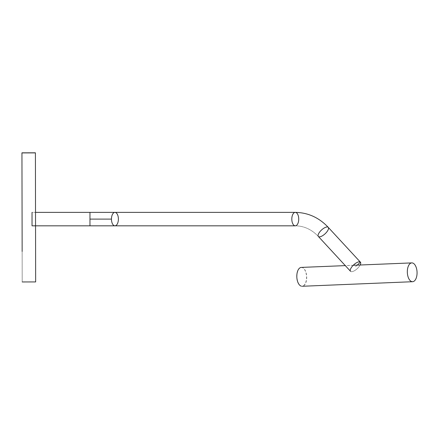 <?xml version="1.0" encoding="UTF-8"?>
<svg xmlns="http://www.w3.org/2000/svg" width="439" height="439" viewBox="0 0 439 439"><rect width="100%" height="100%" fill="white"/><g stroke="black" fill="none" stroke-linecap="round" stroke-linejoin="round"><path stroke-width="0.33" stroke-dasharray="2.19 1.65" d="M32.031 219.099L32.031 225.827L32.031 212.377L35.526 212.377L32.031 212.377L32.031 225.827L32.031 219.099M89.968 225.827L89.968 212.377L89.968 225.827M114.925 225.827A6.728 3.468 90 0 0 118.393 219.099A6.728 3.468 90 0 0 114.925 212.377A6.728 3.468 90 0 1 118.393 219.099A6.728 3.468 90 0 1 114.925 225.827M295.277 212.377A6.728 3.468 -90 0 1 298.739 219.099A6.728 3.468 -90 0 1 295.277 225.827A6.728 3.468 -90 0 0 298.739 219.099A6.728 3.468 -90 0 0 295.277 212.377M350.547 271.307A6.728 2.601 137.3 0 0 355.146 270.309A6.728 2.601 137.3 0 0 360.156 265.008A6.728 2.601 -42.7 0 1 352.012 271.659A6.728 2.601 -42.7 0 1 352.544 266.029A6.728 2.601 -42.7 0 1 360.424 262.176A6.728 2.601 -42.7 0 0 352.544 266.029A6.728 2.601 -42.7 0 0 352.012 271.659A6.728 2.601 -42.7 0 0 360.156 265.008A6.728 2.601 137.3 0 1 355.146 270.309A6.728 2.601 137.3 0 1 350.547 271.307M35.658 281.926L22.202 281.953L35.658 281.92L22.208 281.948L22.148 251.487M412.468 281.717L302.054 286.228A9.417 4.856 -92.3 0 1 301.373 286.168M301.45 267.455A9.417 4.862 -92.4 0 1 306.696 276.663A9.417 4.862 -92.4 0 1 302.23 286.272A9.417 4.862 -92.4 0 1 296.983 277.069A9.417 4.862 -92.4 0 1 301.45 267.455L411.804 262.895A9.417 4.856 -92.3 0 1 417.05 272.103A9.417 4.856 -92.3 0 1 412.583 281.712M301.286 267.411A9.417 4.856 -92.3 0 1 306.526 276.625A9.417 4.856 -92.3 0 1 302.054 286.228M22.202 281.953L21.961 152.92L22.938 152.871M35.411 152.893L34.396 152.849M355.486 266.742L357.236 265.129L355.486 266.742M318.363 236.467C311.888 229.668 304.441 226.123 296.012 225.833C304.441 226.123 311.888 229.668 318.363 236.467M35.619 261.424L35.4 152.799M353.241 265.288L345.29 265.617"/><path stroke-width="0.66" d="M35.526 212.377L89.968 212.377L89.968 225.827L89.968 212.377L89.968 225.827L89.968 212.377L35.526 212.377M32.031 212.377L32.031 225.827L114.925 225.827A6.728 3.468 -90 0 1 111.462 219.099A6.728 3.468 -90 0 1 114.925 212.377A6.728 3.468 -90 0 1 118.393 219.099A6.728 3.468 -90 0 1 114.925 225.827A6.728 3.468 -90 0 1 111.462 219.099L89.968 219.099L111.462 219.099A6.728 3.468 -90 0 1 114.925 212.377L295.277 212.377A6.728 3.468 90 0 0 291.809 219.099A6.728 3.468 90 0 0 295.277 225.827A6.728 3.468 90 0 0 298.739 219.099A6.728 3.468 90 0 0 295.277 212.377A6.728 3.468 90 0 0 291.809 219.099A6.728 3.468 90 0 0 295.277 225.827A6.728 3.468 -90 0 1 295.227 225.827A6.728 3.468 -90 0 1 291.809 219.056A6.728 3.468 -90 0 1 295.277 212.377L114.925 212.377A6.728 3.468 90 0 0 111.462 219.099A6.728 3.468 90 0 0 114.925 225.827L295.277 225.827A6.728 3.468 90 0 0 298.739 219.099A6.728 3.468 90 0 0 295.277 212.377A6.728 3.468 -90 0 0 291.809 219.056A6.728 3.468 -90 0 0 295.227 225.827A6.728 3.468 -90 0 0 295.277 225.827L32.031 225.827L32.031 212.377M319.362 236.851A6.728 2.601 -42.7 0 1 318.363 236.467A6.728 2.601 -42.7 0 1 321.535 229.992A6.728 2.601 -42.7 0 1 328.24 227.342A6.728 2.601 -42.7 0 1 325.963 232.922A6.728 2.601 -42.7 0 1 319.362 236.851A6.728 2.601 -42.7 0 1 318.363 236.467A6.728 2.601 137.3 0 0 325.063 233.811A6.728 2.601 137.3 0 0 328.24 227.342L360.424 262.176A6.728 2.601 137.3 0 0 353.719 264.832A6.728 2.601 137.3 0 0 350.547 271.307A6.728 2.601 137.3 0 1 353.719 264.832A6.728 2.601 137.3 0 1 360.424 262.176A6.728 2.601 -42.7 0 1 360.156 265.008A6.728 2.601 137.3 0 0 360.424 262.176A6.728 2.601 -42.7 0 1 360.156 265.008A6.728 2.601 137.3 0 0 360.424 262.176L328.24 227.342A6.728 2.601 137.3 0 0 321.535 229.992A6.728 2.601 137.3 0 0 318.363 236.467A6.728 2.601 -42.7 0 1 321.535 229.992A6.728 2.601 -42.7 0 1 328.24 227.342A6.728 2.601 -42.7 0 1 325.963 232.922A6.728 2.601 -42.7 0 1 319.362 236.851M114.925 212.377A6.728 3.468 -90 0 1 118.393 219.099A6.728 3.468 -90 0 1 114.925 225.827A6.728 3.468 90 0 1 111.462 219.099A6.728 3.468 90 0 1 114.925 212.377L89.968 212.377L114.925 212.377M111.462 219.099L89.968 219.099L111.462 219.099M328.24 227.342L360.424 262.176L328.24 227.342A6.728 2.601 137.3 0 0 321.535 229.992A6.728 2.601 137.3 0 0 318.363 236.467A6.728 2.601 137.3 0 0 325.063 233.811A6.728 2.601 137.3 0 0 328.24 227.342C319.021 217.585 308.035 212.597 295.277 212.377C308.035 212.597 319.021 217.585 328.24 227.342M22.148 251.487L21.95 152.827L35.4 152.799L21.95 152.827M302.23 286.272L412.583 281.712A9.417 4.856 -92.3 0 1 407.343 272.498A9.417 4.856 -92.3 0 1 411.809 262.895A9.417 4.862 -92.4 0 1 417.05 272.103A9.417 4.862 -92.4 0 1 412.583 281.712L412.468 281.717M301.373 286.168A9.417 4.856 -92.3 0 1 296.802 276.361A9.417 4.856 -92.3 0 1 301.286 267.411L345.29 265.617M22.202 281.953L35.658 281.926L35.619 261.424M21.961 152.92L35.411 152.893L35.658 281.926M34.396 152.849L22.938 152.871M412.583 281.712A9.417 4.862 -92.4 0 1 407.337 272.504A9.417 4.862 -92.4 0 1 411.804 262.895L353.241 265.288M357.236 265.129L360.424 262.176L357.236 265.129M318.363 236.467L350.547 271.307L318.363 236.467"/></g></svg>
